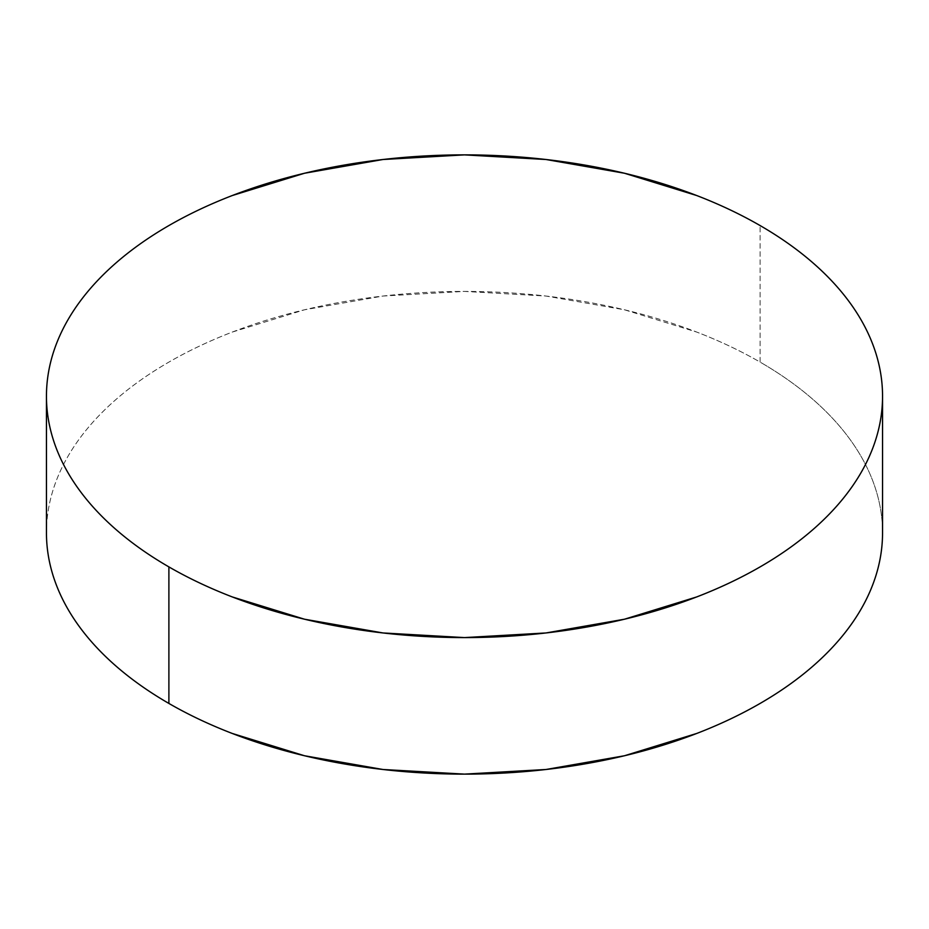 <?xml version="1.0" encoding="UTF-8"?>
<svg xmlns="http://www.w3.org/2000/svg" width="929" height="929" viewBox="0 0 929 929"><rect width="100%" height="100%" fill="white"/><g stroke="black" fill="none" stroke-linecap="round" stroke-linejoin="round"><path stroke-width="0.7" stroke-dasharray="4.64 3.48" d="M760.108 362.101L760.108 225.561L760.108 362.101A418.05 241.354 0 0 0 304.515 309.787A418.05 241.354 0 0 0 46.45 532.77C46.45 516.919 49.132 501.219 54.486 485.681C59.839 470.132 67.771 455.047 78.268 440.404C88.778 425.761 101.656 411.849 116.903 398.68C132.15 385.5 149.488 373.307 168.892 362.101C188.308 350.895 209.42 340.885 232.238 332.083L304.515 309.787L382.945 296.049L464.5 291.404L546.055 296.049L624.485 309.787L696.762 332.083C719.58 340.885 740.692 350.895 760.108 362.101A418.05 241.354 0 0 1 882.55 532.77C882.55 516.919 879.868 501.219 874.514 485.681C869.161 470.132 861.229 455.047 850.732 440.404C840.222 425.761 827.344 411.849 812.097 398.68C796.85 385.5 779.512 373.307 760.108 362.101"/><path stroke-width="1.39" d="M882.55 532.77C882.55 548.621 879.868 564.309 874.514 579.859C869.161 595.396 861.229 610.492 850.732 625.136C840.222 639.767 827.344 653.679 812.097 666.859C796.85 680.04 779.512 692.233 760.108 703.439C740.692 714.645 719.58 724.643 696.762 733.445L624.485 755.753L546.055 769.491L464.5 774.124L382.945 769.491L304.515 755.753L232.238 733.445C209.42 724.643 188.308 714.645 168.892 703.439C149.488 692.233 132.15 680.04 116.903 666.859C101.656 653.679 88.778 639.767 78.268 625.136C67.771 610.492 59.839 595.396 54.486 579.859C49.132 564.309 46.45 548.621 46.45 532.77A418.05 241.354 0 0 0 168.892 703.439A418.05 241.354 0 0 0 624.485 755.753A418.05 241.354 0 0 0 882.55 532.77L882.55 396.23A418.05 241.354 180 0 1 624.485 619.213A418.05 241.354 180 0 1 168.892 566.899L168.892 703.439L168.892 566.899A418.05 241.354 180 0 1 46.45 396.23A418.05 241.354 180 0 1 304.515 173.247A418.05 241.354 180 0 1 760.108 225.561A418.05 241.354 180 0 1 882.55 396.23C882.55 380.379 879.868 364.691 874.514 349.141C869.161 333.604 861.229 318.508 850.732 303.864C840.222 289.233 827.344 275.321 812.097 262.141C796.85 248.96 779.512 236.767 760.108 225.561C740.692 214.355 719.58 204.357 696.762 195.554L624.485 173.247L546.055 159.509L464.5 154.876L382.945 159.509L304.515 173.247L232.238 195.554C209.42 204.357 188.308 214.355 168.892 225.561C149.488 236.767 132.15 248.96 116.903 262.141C101.656 275.321 88.778 289.233 78.268 303.864C67.771 318.508 59.839 333.604 54.486 349.141C49.132 364.691 46.45 380.379 46.45 396.23C46.45 412.081 49.132 427.781 54.486 443.319C59.839 458.868 67.771 473.953 78.268 488.596C88.778 503.239 101.656 517.151 116.903 530.32C132.15 543.5 149.488 555.693 168.892 566.899C188.308 578.105 209.42 588.115 232.238 596.917L304.515 619.213L382.945 632.951L464.5 637.596L546.055 632.951L624.485 619.213L696.762 596.917C719.58 588.115 740.692 578.105 760.108 566.899C779.512 555.693 796.85 543.5 812.097 530.32C827.344 517.151 840.222 503.239 850.732 488.596C861.229 473.953 869.161 458.868 874.514 443.319C879.868 427.781 882.55 412.081 882.55 396.23M46.45 532.77L46.45 396.23"/></g></svg>
